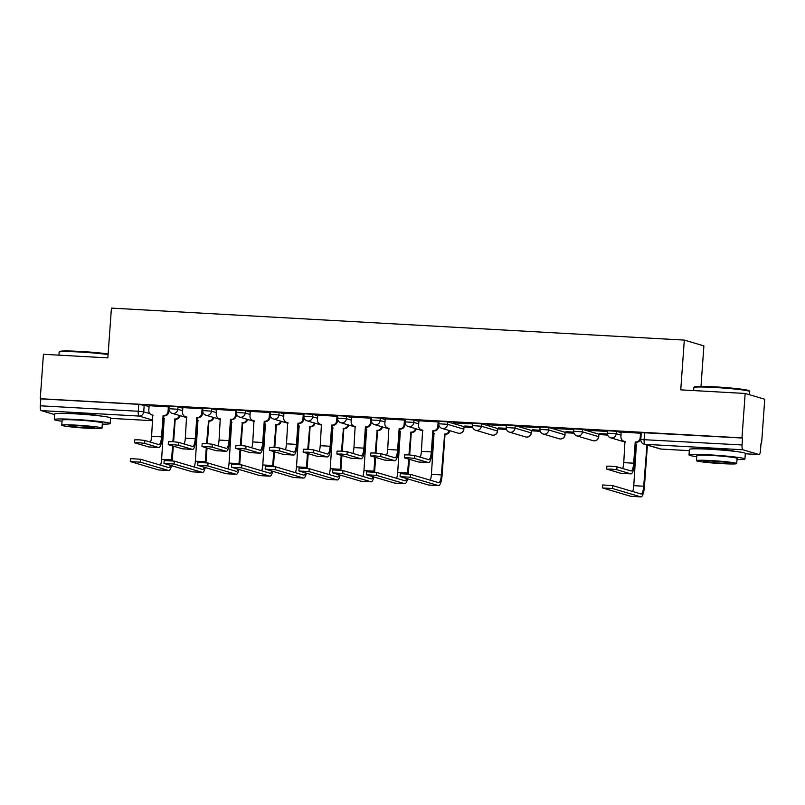 <?xml version="1.0" encoding="UTF-8"?>
<svg xmlns="http://www.w3.org/2000/svg" width="805" height="805" viewBox="0 0 805 805"><rect width="100%" height="100%" fill="white"/><g stroke="black" fill="none" stroke-linecap="round" stroke-linejoin="round"><path stroke-width="1.21" d="M182.805 408.246L177.945 406.807L169.151 406.243L168.97 408.699L177.764 409.262L182.634 410.701M216.535 410.127L211.665 408.688L202.87 408.125L202.699 410.58L211.494 411.144L216.364 412.583M250.264 412.009L245.394 410.57L236.6 410.007L236.418 412.462L245.213 413.025L250.083 414.464M283.984 413.891L279.114 412.452L270.319 411.888L270.148 414.344L278.943 414.907L283.813 416.346M317.713 415.772L312.843 414.334L304.049 413.77L303.867 416.225L312.662 416.789L317.532 418.228M351.433 417.654L346.563 416.215L337.768 415.652L337.597 418.107L346.392 418.67L351.262 420.109M385.162 419.536L380.292 418.097L371.497 417.543L371.316 419.999L380.111 420.552L384.981 421.991M418.882 421.418L414.012 419.979L405.217 419.425L405.046 421.88L413.84 422.434L418.711 423.873M463.901 426.64L447.741 421.87L438.946 421.307L438.765 423.762L447.56 424.326L463.871 429.176L463.901 426.64L463.72 429.095A4.488 4.327 -73.5 0 1 458.125 433.15A4.488 4.488 0 0 0 463.871 429.176M497.621 428.522L481.46 423.752L472.666 423.189L472.495 425.644L481.289 426.207L497.591 431.057L497.621 428.522L497.45 430.977A4.488 4.327 -73.5 0 1 491.855 435.032A4.488 4.488 0 0 0 497.591 431.057M531.35 430.403L515.19 425.634L506.395 425.07L506.214 427.525L515.019 428.089L531.32 432.939L531.35 430.403L531.169 432.859A4.488 4.327 -73.5 0 1 525.574 436.914A4.488 4.488 0 0 0 531.32 432.939M565.07 432.285L548.919 427.515L540.115 426.952L539.944 429.407L548.738 429.971L565.04 434.821L565.07 432.285L564.899 434.74A4.488 4.327 -73.5 0 1 559.304 438.795A4.488 4.488 0 0 0 565.04 434.821M598.799 434.167L582.639 429.397L573.844 428.834L573.663 431.289L582.468 431.852L598.769 436.702L598.799 434.167L598.618 436.622A4.488 4.327 -73.5 0 1 593.023 440.677A4.488 4.488 0 0 0 598.769 436.702M621.229 432.718L616.368 431.279L607.564 430.715L607.393 433.171L616.187 433.734L621.058 435.173M734.633 451.333A17.489 1.026 -175.9 0 0 712.999 448.969A17.489 1.026 -175.9 0 0 700.3 448.868M99.911 415.903A17.489 1.026 -175.9 0 0 78.276 413.539A17.489 1.026 -175.9 0 0 65.577 413.448M464.022 427.053L472.766 427.546M497.742 428.934L506.496 429.427M531.471 430.816L540.215 431.309M565.191 432.698L573.945 433.191M598.92 434.579L607.664 435.072M760.987 443.625L761.57 443.666L760.997 443.495L760.504 450.418A4.488 1.157 93.2 0 1 759.105 454.553A4.488 1.157 93.2 0 1 759.035 454.543L742.884 449.764L644.946 444.3L661.106 449.069L689.332 450.649L661.177 449.089A4.488 1.157 93.2 0 0 661.247 449.079M700.994 386.37L703.892 345.878L684.31 340.092L680.748 389.862L745.168 393.464L741.989 437.88L40.25 398.706L43.43 354.291L107.86 357.893L111.422 308.114L684.31 340.092M745.168 393.464L764.75 399.24L761.57 443.666M54.66 414.595L41.146 410.6A4.488 1.157 -86.8 0 1 40.32 405.8L40.824 398.877L138.752 404.341L149.086 406.364M40.824 398.877L40.25 398.706M742.552 438.051L641.293 432.597L640.8 439.52L742.059 444.964L742.552 438.051L741.989 437.88M742.059 444.964A4.488 1.157 93.2 0 0 742.884 449.764M641.243 433.291L621.118 432.003L620.947 436.723A4.488 4.327 -73.5 0 0 624.952 441.422L623.754 462.644A8.402 2.174 93.2 0 1 622.657 468.49M588.244 430.373L607.513 431.45L588.264 430.172M607.403 433.976L599.685 433.543M573.794 429.528L554.534 428.29M573.683 432.094L565.955 431.661M540.064 427.646L520.815 426.409M539.954 430.212L532.226 429.779M506.345 425.765L487.085 424.527M506.234 428.33L498.506 427.898M472.616 423.883L453.366 422.645M472.505 426.449L464.777 426.016M438.896 422.001L418.932 420.763M405.167 420.119L385.203 418.882M371.447 418.238L351.483 417M337.718 416.346L317.754 415.118M303.998 414.464L283.873 413.186L283.702 417.896A4.488 4.327 -73.5 0 0 287.697 422.595L286.51 443.827A8.402 2.174 93.2 0 1 285.413 449.663M270.269 412.583L250.305 411.345M236.549 410.701L216.414 409.423L216.243 414.132A4.488 4.327 -73.5 0 0 220.248 418.831L219.061 440.053A8.402 2.174 93.2 0 1 217.964 445.9M202.82 408.819L182.856 407.582M169.1 406.938L149.136 405.7M464.767 426.217L472.535 426.65M498.496 428.099L506.265 428.542M532.216 429.991L539.984 430.423M565.945 431.872L573.713 432.305M599.665 433.754L607.433 434.187M554.524 428.491L573.794 429.568M520.795 426.61L540.064 427.686M487.075 424.728L506.345 425.805M453.346 422.846L472.616 423.923M606.678 469.074L606.879 466.165L611.377 466.186L617.002 466.82L630.959 470.935A8.402 2.174 93.2 0 0 631.09 470.965A8.402 2.174 93.2 0 0 633.696 463.197L635.215 441.995L635.96 442.217L634.441 463.418A11.32 2.928 -86.8 0 1 630.929 473.873A11.32 2.928 -86.8 0 1 630.748 473.843L616.791 469.718L611.166 469.094L606.849 469.164L620.806 473.29A11.32 2.928 -86.8 0 0 620.977 473.32A11.32 2.928 -86.8 0 0 621.158 473.31M635.215 441.995L635.537 442.015A4.488 4.327 -73.5 0 0 640.186 437.789L640.901 438M640.871 438.463A4.488 4.327 106.5 0 1 636.282 442.237L635.96 442.217M625.264 441.593A4.488 4.327 106.5 0 1 624.74 441.482L623.996 441.261M640.518 433.09L640.186 437.789M612.525 488.514L602.583 487.961L630.818 496.303L640.76 496.856L612.525 488.514L612.736 485.616L640.971 493.958A8.402 2.174 93.2 0 0 641.102 493.978A8.402 2.174 93.2 0 0 643.708 486.22L646.958 445.386A4.488 4.327 -73.5 0 0 647.995 445.316M602.412 487.87L602.623 484.972L612.736 485.616M646.636 445.366L647.381 445.588L644.453 486.431A11.32 2.928 -86.8 0 1 640.931 496.886A11.32 2.928 -86.8 0 1 640.76 496.856M648.739 445.537A4.488 4.327 106.5 0 1 647.703 445.608L647.381 445.588M635.779 444.722A4.488 4.327 -73.5 0 0 636.363 444.793L633.766 485.657L643.708 486.22M636.685 444.964A4.488 4.327 106.5 0 1 636.161 444.853L635.779 444.742M632.67 491.503A8.402 2.174 93.2 0 0 633.766 485.657M693.91 387.477L694.624 386.853A27.35 1.61 4.1 0 1 714.88 386.843A27.35 1.61 4.1 0 1 749.093 390.757L749.707 391.472A28.024 1.65 -175.9 0 0 714.669 387.467A28.024 1.65 -175.9 0 0 693.91 387.477A28.024 1.65 -175.9 0 0 693.85 387.567L693.638 390.586M737.008 459.564A28.024 1.65 -175.9 0 0 744.917 458.981A28.024 1.65 -175.9 0 0 709.839 454.875A28.024 1.65 -175.9 0 0 689.02 454.976A28.024 1.65 -175.9 0 0 696.768 456.677M744.917 458.981L745.319 453.406A28.024 1.65 -175.9 0 0 710.231 449.291A28.024 1.65 -175.9 0 0 689.422 449.391L689.02 454.976M696.476 460.671L696.848 455.539A20.175 1.187 4.1 0 1 711.831 455.459A20.175 1.187 4.1 0 1 737.098 458.417L736.726 463.559A20.175 1.187 -175.9 0 0 711.469 460.601A20.175 1.187 -175.9 0 0 696.476 460.671A20.175 1.187 -175.9 0 0 721.743 463.63A20.175 1.187 -175.9 0 0 736.726 463.559M719.912 463.096A13.001 0.765 -175.9 0 0 729.572 463.046A13.001 0.765 -175.9 0 0 713.29 461.134A13.001 0.765 -175.9 0 0 703.63 461.185A13.001 0.765 -175.9 0 0 719.912 463.096M749.525 394.752L749.747 391.572A28.024 1.65 -175.9 0 0 749.707 391.472M108.091 354.552A28.024 1.65 -175.9 0 0 79.947 352.037A28.024 1.65 -175.9 0 0 59.188 352.047L59.912 351.433A27.35 1.61 4.1 0 1 80.168 351.423A27.35 1.61 4.1 0 1 108.142 353.948M59.188 352.047A28.024 1.65 -175.9 0 0 59.137 352.137L58.916 355.156M102.295 424.134A28.024 1.65 -175.9 0 0 110.205 423.561A28.024 1.65 -175.9 0 0 75.117 419.445A28.024 1.65 -175.9 0 0 54.307 419.546A28.024 1.65 -175.9 0 0 62.045 421.257M110.205 423.561L110.607 417.976A28.024 1.65 -175.9 0 0 75.519 413.861A28.024 1.65 -175.9 0 0 54.7 413.971L54.307 419.546M61.764 425.241L62.126 420.109A20.175 1.187 4.1 0 1 77.119 420.039A20.175 1.187 4.1 0 1 102.376 422.997L102.014 428.129A20.175 1.187 -175.9 0 0 76.747 425.171A20.175 1.187 -175.9 0 0 61.764 425.241A20.175 1.187 -175.9 0 0 87.021 428.2A20.175 1.187 -175.9 0 0 102.014 428.129M85.199 427.666A13.001 0.765 -175.9 0 0 94.849 427.616A13.001 0.765 -175.9 0 0 78.578 425.704A13.001 0.765 -175.9 0 0 68.918 425.754A13.001 0.765 -175.9 0 0 85.199 427.666M404.331 457.773L404.533 454.875L409.031 454.895L414.645 455.519L428.612 459.645A8.402 2.174 93.2 0 0 428.743 459.665A8.402 2.174 93.2 0 0 431.349 451.907L432.869 430.705L433.613 430.917L432.094 452.128A11.32 2.928 -86.8 0 1 428.582 462.573A11.32 2.928 -86.8 0 1 428.401 462.543L414.444 458.427L408.819 457.793L404.492 457.864L418.459 461.99A11.32 2.928 -86.8 0 0 418.63 462.02A11.32 2.928 -86.8 0 0 418.811 462.01M432.869 430.705L433.191 430.725A4.488 4.327 -73.5 0 0 437.84 426.499L438.574 426.72A4.488 4.327 106.5 0 1 433.935 430.937L433.613 430.917M438.755 424.205L438.574 426.72M422.917 430.303A4.488 4.327 106.5 0 1 422.394 430.182L421.649 429.961A4.488 4.327 -73.5 0 0 422.605 430.132L421.407 451.353A8.402 2.174 93.2 0 1 420.311 457.2M418.932 420.723L418.6 425.422A4.488 4.327 -73.5 0 0 421.649 429.961M438.172 421.8L437.84 426.499M410.178 477.224L400.236 476.671L428.461 485.002L438.413 485.566L410.178 477.224L410.389 474.316L438.614 482.658A8.402 2.174 93.2 0 0 438.745 482.678A8.402 2.174 93.2 0 0 441.361 474.92L444.612 434.096A4.488 4.327 -73.5 0 0 449.17 430.504M400.065 476.58L400.276 473.672L410.389 474.316M444.29 434.076L445.034 434.298L442.106 475.141A11.32 2.928 -86.8 0 1 438.584 485.596A11.32 2.928 -86.8 0 1 438.413 485.566M449.904 430.725A4.488 4.327 106.5 0 1 445.356 434.308L445.034 434.298M434.328 433.674A4.488 4.327 106.5 0 1 433.815 433.553L433.432 433.442A4.488 4.327 -73.5 0 0 434.016 433.503L431.42 474.366L441.361 474.92M430.323 480.213A8.402 2.174 93.2 0 0 431.42 474.366M370.602 455.892L370.813 452.994L375.301 453.014L380.926 453.638L394.883 457.763A8.402 2.174 93.2 0 0 395.014 457.783A8.402 2.174 93.2 0 0 397.62 450.025L399.139 428.824L399.884 429.035L398.364 450.247A11.32 2.928 -86.8 0 1 394.853 460.691A11.32 2.928 -86.8 0 1 394.671 460.661L380.715 456.546L375.09 455.912L370.773 455.982L384.73 460.108A11.32 2.928 -86.8 0 0 384.911 460.138A11.32 2.928 -86.8 0 0 385.092 460.128M399.139 428.824L399.471 428.834A4.488 4.327 -73.5 0 0 404.11 424.617L404.855 424.839A4.488 4.327 106.5 0 1 400.206 429.055L399.884 429.035M405.036 422.323L404.855 424.839M389.187 428.421A4.488 4.327 106.5 0 1 388.664 428.3L387.93 428.079A4.488 4.327 -73.5 0 0 388.875 428.25L387.678 449.472A8.402 2.174 93.2 0 1 386.591 455.308M385.213 418.842L384.871 423.541A4.488 4.327 -73.5 0 0 387.93 428.079M404.452 419.918L404.11 424.617M336.872 454.01L337.084 451.112L341.572 451.132L347.197 451.756L361.163 455.882A8.402 2.174 93.2 0 0 361.294 455.902A8.402 2.174 93.2 0 0 363.9 448.144L365.42 426.942L366.164 427.153L364.645 448.365A11.32 2.928 -86.8 0 1 361.123 458.81A11.32 2.928 -86.8 0 1 360.952 458.78L346.995 454.654L341.37 454.03L337.043 454.101L351.01 458.226A11.32 2.928 -86.8 0 0 351.181 458.256A11.32 2.928 -86.8 0 0 351.362 458.246M365.42 426.942L365.742 426.952A4.488 4.327 -73.5 0 0 370.391 422.736L371.125 422.957A4.488 4.327 106.5 0 1 366.486 427.173L366.164 427.153M371.306 420.441L371.125 422.957M355.468 426.539A4.488 4.327 106.5 0 1 354.945 426.419L354.2 426.197A4.488 4.327 -73.5 0 0 355.146 426.368L353.959 447.59A8.402 2.174 93.2 0 1 352.862 453.426M351.483 416.96L351.151 421.659A4.488 4.327 -73.5 0 0 354.2 426.197M370.723 418.037L370.391 422.736M303.153 452.128L303.364 449.23L307.852 449.25L313.477 449.874L327.434 454A8.402 2.174 93.2 0 0 327.565 454.02A8.402 2.174 93.2 0 0 330.171 446.262L331.69 425.06L332.435 425.271L330.915 446.483A11.32 2.928 -86.8 0 1 327.404 456.928A11.32 2.928 -86.8 0 1 327.222 456.898L313.266 452.772L307.641 452.148L303.324 452.219L317.281 456.344A11.32 2.928 -86.8 0 0 317.462 456.375A11.32 2.928 -86.8 0 0 317.633 456.365M331.69 425.06L332.022 425.07A4.488 4.327 -73.5 0 0 336.661 420.854L337.406 421.065A4.488 4.327 106.5 0 1 332.757 425.292L332.435 425.271M337.587 418.56L337.406 421.065M321.738 424.658A4.488 4.327 106.5 0 1 321.215 424.537L320.481 424.316A4.488 4.327 -73.5 0 0 321.426 424.487L320.229 445.708A8.402 2.174 93.2 0 1 319.142 451.545M317.764 415.078L317.422 419.777A4.488 4.327 -73.5 0 0 320.481 424.316M337.003 416.145L336.661 420.854M269.423 450.247L269.635 447.349L274.123 447.369L279.748 447.993L293.704 452.118A8.402 2.174 93.2 0 0 293.845 452.138A8.402 2.174 93.2 0 0 296.451 444.38L297.971 423.168L298.715 423.39L297.196 444.601A11.32 2.928 -86.8 0 1 293.674 455.046A11.32 2.928 -86.8 0 1 293.503 455.016L279.546 450.891L273.921 450.267L269.595 450.337L283.561 454.463A11.32 2.928 -86.8 0 0 283.732 454.493A11.32 2.928 -86.8 0 0 283.913 454.483M297.971 423.168L298.293 423.189A4.488 4.327 -73.5 0 0 302.942 418.972L303.676 419.184A4.488 4.327 106.5 0 1 299.037 423.41L298.715 423.39M303.857 416.678L303.676 419.184M288.019 422.776A4.488 4.327 106.5 0 1 287.496 422.655L286.751 422.434M303.274 414.263L302.942 418.972M235.704 448.365L235.915 445.467L240.403 445.487L246.028 446.111L259.985 450.237A8.402 2.174 93.2 0 0 260.116 450.257A8.402 2.174 93.2 0 0 262.722 442.498L264.241 421.287L264.986 421.508L263.466 442.71A11.32 2.928 -86.8 0 1 259.955 453.165A11.32 2.928 -86.8 0 1 259.774 453.135L245.817 449.009L240.192 448.385L235.875 448.455L249.832 452.581A11.32 2.928 -86.8 0 0 250.013 452.611A11.32 2.928 -86.8 0 0 250.184 452.601M264.241 421.287L264.573 421.307A4.488 4.327 -73.5 0 0 269.212 417.091L269.957 417.302A4.488 4.327 106.5 0 1 265.308 421.528L264.986 421.508M270.138 414.796L269.957 417.302M254.289 420.894A4.488 4.327 106.5 0 1 253.766 420.774L253.022 420.552A4.488 4.327 -73.5 0 0 253.978 420.713L252.78 441.945A8.402 2.174 93.2 0 1 251.693 447.781M250.305 411.315L249.973 416.014A4.488 4.327 -73.5 0 0 253.022 420.552M269.554 412.381L269.212 417.091M201.975 446.483L202.186 443.585L206.674 443.605L212.299 444.229L226.255 448.355A8.402 2.174 93.2 0 0 226.386 448.375A8.402 2.174 93.2 0 0 229.002 440.617L230.522 419.405L231.266 419.626L229.747 440.828A11.32 2.928 -86.8 0 1 226.225 451.283A11.32 2.928 -86.8 0 1 226.054 451.253L212.097 447.127L206.472 446.503L202.146 446.574L216.102 450.699A11.32 2.928 -86.8 0 0 216.283 450.73A11.32 2.928 -86.8 0 0 216.465 450.72M230.522 419.405L230.844 419.425A4.488 4.327 -73.5 0 0 235.493 415.199L236.227 415.42A4.488 4.327 106.5 0 1 231.588 419.647L231.266 419.626M236.408 412.905L236.227 415.42M220.56 419.013A4.488 4.327 106.5 0 1 220.047 418.892L219.302 418.67M235.825 410.5L235.493 415.199M168.255 444.601L168.456 441.704L172.954 441.724L178.579 442.348L192.536 446.473A8.402 2.174 93.2 0 0 192.667 446.493A8.402 2.174 93.2 0 0 195.273 438.735L196.792 417.523L197.537 417.745L196.018 438.946A11.32 2.928 -86.8 0 1 192.506 449.401A11.32 2.928 -86.8 0 1 192.325 449.371L178.368 445.246L172.743 444.622L168.426 444.692L182.383 448.818A11.32 2.928 -86.8 0 0 182.564 448.848A11.32 2.928 -86.8 0 0 182.735 448.838M196.792 417.523L197.124 417.543A4.488 4.327 -73.5 0 0 201.763 413.317L202.508 413.539A4.488 4.327 106.5 0 1 197.859 417.765L197.537 417.745M202.689 411.023L202.508 413.539M186.841 417.121A4.488 4.327 106.5 0 1 186.317 417.01L185.573 416.789A4.488 4.327 -73.5 0 0 186.529 416.95L185.331 438.172A8.402 2.174 93.2 0 1 184.244 444.018M182.856 407.541L182.524 412.251A4.488 4.327 -73.5 0 0 185.573 416.789M202.105 408.618L201.763 413.317M134.526 442.72L134.737 439.822L139.225 439.842L144.85 440.466L158.806 444.581A8.402 2.174 93.2 0 0 158.937 444.612A8.402 2.174 93.2 0 0 161.553 436.843L163.073 415.642L163.818 415.863L162.298 437.065A11.32 2.928 -86.8 0 1 158.776 447.52A11.32 2.928 -86.8 0 1 158.605 447.489L144.638 443.364L139.024 442.74L134.697 442.81L148.653 446.936A11.32 2.928 -86.8 0 0 148.834 446.966A11.32 2.928 -86.8 0 0 149.016 446.956M163.073 415.642L163.395 415.662A4.488 4.327 -73.5 0 0 168.044 411.436L168.778 411.657A4.488 4.327 106.5 0 1 164.14 415.883L163.818 415.863M168.959 409.141L168.778 411.657M153.111 415.239A4.488 4.327 106.5 0 1 152.598 415.128L151.853 414.907A4.488 4.327 -73.5 0 0 152.799 415.068L151.602 436.29A8.402 2.174 93.2 0 1 150.515 442.136M149.136 405.66L148.794 410.369A4.488 4.327 -73.5 0 0 151.853 414.907M168.376 406.736L168.044 411.436M376.458 475.342L366.506 474.789L394.742 483.121L404.684 483.674L376.458 475.342L376.66 472.434L404.895 480.776A8.402 2.174 93.2 0 0 405.026 480.796A8.402 2.174 93.2 0 0 406.656 478.562M366.335 474.698L366.547 471.79L376.66 472.434M408.94 454.895L410.882 432.215A4.488 4.327 -73.5 0 0 415.44 428.622M410.56 432.194L411.305 432.416L409.685 454.946M416.185 428.844A4.488 4.327 106.5 0 1 411.627 432.426L411.305 432.416M399.703 431.54A4.488 4.327 -73.5 0 0 400.296 431.621L397.69 472.485L407.632 473.038L408.638 459.092M409.373 459.313L408.377 473.26A11.32 2.928 -86.8 0 1 408.316 474.004M400.608 431.792A4.488 4.327 106.5 0 1 400.085 431.671L399.703 431.561M407.572 478.834A11.32 2.928 -86.8 0 1 404.865 483.714A11.32 2.928 -86.8 0 1 404.684 483.674M396.603 478.331A8.402 2.174 93.2 0 0 397.69 472.485M407.561 473.924A8.402 2.174 93.2 0 0 407.632 473.038M342.729 473.461L332.787 472.907L361.012 481.239L370.964 481.793L342.729 473.461L342.94 470.553L371.165 478.895A8.402 2.174 93.2 0 0 371.296 478.915A8.402 2.174 93.2 0 0 372.926 476.681M332.616 472.817L332.827 469.909L342.94 470.553M375.211 453.004L377.163 430.333A4.488 4.327 -73.5 0 0 381.711 426.741M376.841 430.313L377.575 430.534L375.965 453.054M382.456 426.962A4.488 4.327 106.5 0 1 377.907 430.544L377.575 430.534M366.879 429.91A4.488 4.327 106.5 0 1 366.366 429.79L365.983 429.679A4.488 4.327 -73.5 0 0 366.567 429.739L363.961 470.603L373.912 471.156L374.909 457.21M375.653 457.431L374.647 471.378A11.32 2.928 -86.8 0 1 374.597 472.122M373.852 476.952A11.32 2.928 -86.8 0 1 371.135 481.823A11.32 2.928 -86.8 0 1 370.964 481.793M362.874 476.449A8.402 2.174 93.2 0 0 363.961 470.603M373.832 472.042A8.402 2.174 93.2 0 0 373.912 471.156M309.009 471.579L299.058 471.026L327.293 479.357L337.235 479.911L309.009 471.579L309.211 468.671L337.446 477.013A8.402 2.174 93.2 0 0 337.577 477.033A8.402 2.174 93.2 0 0 339.207 474.799M298.886 470.925L299.098 468.027L309.211 468.671M341.481 451.122L343.433 428.441A4.488 4.327 -73.5 0 0 347.991 424.859M343.111 428.431L343.856 428.642L342.236 451.172M348.736 425.08A4.488 4.327 106.5 0 1 344.178 428.663L343.856 428.642M332.254 427.777A4.488 4.327 -73.5 0 0 332.847 427.858L330.241 468.721L340.183 469.275L341.189 455.328M341.924 455.55L340.928 469.496A11.32 2.928 -86.8 0 1 340.867 470.231M333.159 428.029A4.488 4.327 106.5 0 1 332.636 427.908L332.254 427.797M340.123 475.071A11.32 2.928 -86.8 0 1 337.416 479.941A11.32 2.928 -86.8 0 1 337.235 479.911M329.154 474.558A8.402 2.174 93.2 0 0 330.241 468.721M340.113 470.16A8.402 2.174 93.2 0 0 340.183 469.275M275.28 469.697L265.338 469.134L293.563 477.476L303.515 478.029L275.28 469.697L275.491 466.789L303.716 475.131A8.402 2.174 93.2 0 0 303.847 475.151A8.402 2.174 93.2 0 0 305.477 472.917M265.167 469.043L265.368 466.145L275.491 466.789M307.762 449.24L309.714 426.559A4.488 4.327 -73.5 0 0 314.262 422.977M309.392 426.549L310.126 426.761L308.516 449.291M315.007 423.199A4.488 4.327 106.5 0 1 310.458 426.781L310.126 426.761M299.43 426.147A4.488 4.327 106.5 0 1 298.907 426.026L298.534 425.915A4.488 4.327 -73.5 0 0 299.118 425.976L296.512 466.84L306.464 467.393L307.46 453.446M308.204 453.668L307.198 467.614A11.32 2.928 -86.8 0 1 307.148 468.349M306.403 473.189A11.32 2.928 -86.8 0 1 303.686 478.059A11.32 2.928 -86.8 0 1 303.515 478.029M295.425 472.676A8.402 2.174 93.2 0 0 296.512 466.84M306.383 468.269A8.402 2.174 93.2 0 0 306.464 467.393M241.55 467.816L231.609 467.252L259.844 475.594L269.786 476.147L241.55 467.816L241.762 464.908L269.997 473.249A8.402 2.174 93.2 0 0 270.128 473.27A8.402 2.174 93.2 0 0 271.758 471.036M231.438 467.162L231.649 464.264L241.762 464.908M274.032 447.359L275.984 424.678A4.488 4.327 -73.5 0 0 280.543 421.096M275.662 424.668L276.407 424.879L274.787 447.409M281.287 421.307A4.488 4.327 106.5 0 1 276.729 424.899L276.407 424.879M265.71 424.265A4.488 4.327 106.5 0 1 265.187 424.144L264.805 424.034A4.488 4.327 -73.5 0 0 265.398 424.094L262.792 464.958L272.734 465.511L273.74 451.565M274.475 451.776L273.479 465.733A11.32 2.928 -86.8 0 1 273.418 466.467M272.674 471.307A11.32 2.928 -86.8 0 1 269.967 476.178A11.32 2.928 -86.8 0 1 269.786 476.147M261.695 470.794A8.402 2.174 93.2 0 0 262.792 464.958M272.664 466.387A8.402 2.174 93.2 0 0 272.734 465.511M207.831 465.924L197.889 465.371L226.114 473.712L236.066 474.266L207.831 465.924L208.042 463.026L236.268 471.368A8.402 2.174 93.2 0 0 236.398 471.388A8.402 2.174 93.2 0 0 238.028 469.154M197.718 465.28L197.919 462.382L208.042 463.026M240.313 445.477L242.265 422.796A4.488 4.327 -73.5 0 0 246.813 419.214M241.943 422.776L242.677 422.997L241.067 445.527M247.558 419.425A4.488 4.327 106.5 0 1 243.009 423.017L242.677 422.997M231.085 422.132A4.488 4.327 -73.5 0 0 231.669 422.212L229.063 463.076L239.015 463.63L240.011 449.683M240.755 449.894L239.749 463.851A11.32 2.928 -86.8 0 1 239.689 464.586M231.981 422.384A4.488 4.327 106.5 0 1 231.458 422.263L231.085 422.152M238.954 469.426A11.32 2.928 -86.8 0 1 236.237 474.296A11.32 2.928 -86.8 0 1 236.066 474.266M227.976 468.913A8.402 2.174 93.2 0 0 229.063 463.076M238.934 464.505A8.402 2.174 93.2 0 0 239.015 463.63M174.101 464.042L164.16 463.489L192.395 471.831L202.337 472.384L174.101 464.042L174.313 461.144L202.548 469.486A8.402 2.174 93.2 0 0 202.679 469.506A8.402 2.174 93.2 0 0 204.309 467.272M163.989 463.398L164.2 460.5L174.313 461.144M206.583 443.595L208.535 420.914A4.488 4.327 -73.5 0 0 213.094 417.332M208.213 420.894L208.958 421.116L207.338 443.646M213.838 417.543A4.488 4.327 106.5 0 1 209.28 421.136L208.958 421.116M198.261 420.502A4.488 4.327 106.5 0 1 197.738 420.381L197.356 420.27A4.488 4.327 -73.5 0 0 197.95 420.321L195.343 461.195L205.285 461.748L206.281 447.801M207.026 448.013L206.03 461.959A11.32 2.928 -86.8 0 1 205.969 462.704M205.225 467.544A11.32 2.928 -86.8 0 1 202.518 472.414A11.32 2.928 -86.8 0 1 202.337 472.384M194.246 467.031A8.402 2.174 93.2 0 0 195.343 461.195M205.215 462.623A8.402 2.174 93.2 0 0 205.285 461.748M140.382 462.161L130.44 461.607L158.666 469.949L168.617 470.502L140.382 462.161L140.593 459.263L168.819 467.604A8.402 2.174 93.2 0 0 168.949 467.625A8.402 2.174 93.2 0 0 170.58 465.391M130.269 461.517L130.47 458.619L140.593 459.263M172.864 441.714L174.816 419.033A4.488 4.327 -73.5 0 0 179.364 415.44M174.494 419.013L175.228 419.234L173.618 441.764M180.109 415.662A4.488 4.327 106.5 0 1 175.56 419.254L175.228 419.234M163.636 418.369A4.488 4.327 -73.5 0 0 164.22 418.439L161.614 459.303L171.566 459.866L172.562 445.91M173.306 446.131L172.3 460.078A11.32 2.928 -86.8 0 1 172.24 460.822M164.532 418.62A4.488 4.327 106.5 0 1 164.009 418.499L163.636 418.389M171.505 465.662A11.32 2.928 -86.8 0 1 168.788 470.533A11.32 2.928 -86.8 0 1 168.617 470.502M160.527 465.149A8.402 2.174 93.2 0 0 161.614 459.303M171.485 460.742A8.402 2.174 93.2 0 0 171.566 459.866M177.945 406.807L177.764 409.262A4.488 4.327 106.5 0 1 173.125 413.488A4.488 4.327 -73.5 0 1 172.169 413.317L186.8 417.644M211.665 408.688L211.494 411.144A4.488 4.327 106.5 0 1 206.845 415.37A4.488 4.327 -73.5 0 1 205.899 415.199L220.53 419.526M245.394 410.57L245.213 413.025A4.488 4.327 106.5 0 1 240.574 417.252A4.488 4.327 -73.5 0 1 239.618 417.081L254.249 421.407M279.114 412.452L278.943 414.907A4.488 4.327 106.5 0 1 274.294 419.133A4.488 4.327 -73.5 0 1 273.348 418.972L287.979 423.289M312.843 414.334L312.662 416.789A4.488 4.327 106.5 0 1 308.023 421.015A4.488 4.327 -73.5 0 1 307.067 420.854L321.698 425.171M346.563 416.215L346.392 418.67A4.488 4.327 106.5 0 1 341.743 422.897A4.488 4.327 -73.5 0 1 340.797 422.736L355.428 427.053M380.292 418.097L380.111 420.552A4.488 4.327 106.5 0 1 375.472 424.778A4.488 4.327 -73.5 0 1 374.526 424.617L389.147 428.934M414.012 419.979L413.84 422.434A4.488 4.327 106.5 0 1 409.192 426.66A4.488 4.327 -73.5 0 1 408.246 426.499L422.877 430.816M447.741 421.87L447.56 424.326A4.488 4.327 106.5 0 1 442.921 428.542A4.488 4.327 -73.5 0 1 441.975 428.381L458.125 433.15M481.46 423.752L481.289 426.207A4.488 4.327 106.5 0 1 476.641 430.423A4.488 4.327 -73.5 0 1 475.695 430.262L491.855 435.032M515.19 425.634L515.019 428.089A4.488 4.327 106.5 0 1 510.37 432.305A4.488 4.327 -73.5 0 1 509.424 432.144L525.574 436.914M548.919 427.515L548.738 429.971A4.488 4.327 106.5 0 1 544.1 434.187A4.488 4.327 -73.5 0 1 543.144 434.026L559.304 438.795M582.639 429.397L582.468 431.852A4.488 4.327 106.5 0 1 577.819 436.069A4.488 4.327 -73.5 0 1 576.873 435.908L593.023 440.677M616.368 431.279L616.187 433.734A4.488 4.327 106.5 0 1 611.548 437.96A4.488 4.327 -73.5 0 1 610.592 437.789L625.223 442.116M144.216 404.925L143.723 411.848L149.911 413.669M152.769 420.109L139.074 416.064L41.146 410.6M110.577 418.348L152.729 420.703L110.577 418.359M759.105 454.553L745.289 453.779L759.035 454.543M644.624 432.577L644.131 439.5A4.488 1.157 -86.8 0 0 644.946 444.3A4.488 4.327 106.5 0 1 644 444.139L660.16 448.908A4.488 4.488 0 0 0 661.177 449.089A4.488 1.157 93.2 0 1 661.106 449.069A4.488 4.327 106.5 0 1 660.16 448.908M138.752 404.341L138.259 411.264L143.723 411.848A4.488 4.327 -73.5 0 1 139.074 416.064A4.488 1.157 -86.8 0 1 138.259 411.264L40.32 405.8M617.002 466.82L616.791 469.718M635.537 442.015L636.282 442.237M633.696 463.197L623.754 462.644M630.748 473.843L620.806 473.29M647.703 445.608L646.958 445.386M414.645 455.519L414.444 458.427M433.191 430.725L433.935 430.937M431.349 451.907L421.407 451.353M428.401 462.543L418.459 461.99M445.356 434.308L444.612 434.096M380.926 453.638L380.715 456.546M399.471 428.834L400.206 429.055M397.62 450.025L387.678 449.472M394.671 460.661L384.73 460.108M347.197 451.756L346.995 454.654M365.742 426.952L366.486 427.173M363.9 448.144L353.959 447.59M360.952 458.78L351.01 458.226M313.477 449.874L313.266 452.772M332.022 425.07L332.757 425.292M330.171 446.262L320.229 445.708M327.222 456.898L317.281 456.344M279.748 447.993L279.546 450.891M298.293 423.189L299.037 423.41M296.451 444.38L286.51 443.827M293.503 455.016L283.561 454.463M246.028 446.111L245.817 449.009M264.573 421.307L265.308 421.528M262.722 442.498L252.78 441.945M259.774 453.135L249.832 452.581M212.299 444.229L212.097 447.127M230.844 419.425L231.588 419.647M229.002 440.617L219.061 440.053M226.054 451.253L216.102 450.699M178.579 442.348L178.368 445.246M197.124 417.543L197.859 417.765M195.273 438.735L185.331 438.172M192.325 449.371L182.383 448.818M144.85 440.466L144.638 443.364M163.395 415.662L164.14 415.883M161.553 436.843L151.602 436.29M158.605 447.489L148.653 446.936M411.627 432.426L410.882 432.215M377.907 430.544L377.163 430.333M344.178 428.663L343.433 428.441M310.458 426.781L309.714 426.559M276.729 424.899L275.984 424.678M243.009 423.017L242.265 422.796M209.28 421.136L208.535 420.914M175.56 419.254L174.816 419.033M607.393 433.171A4.488 4.488 0 0 0 610.592 437.789M573.663 431.289A4.488 4.488 0 0 0 576.873 435.908M539.944 429.407A4.488 4.488 0 0 0 543.144 434.026M506.214 427.525A4.488 4.488 0 0 0 509.424 432.144M472.495 425.644A4.488 4.488 0 0 0 475.695 430.262M438.765 423.762A4.488 4.488 0 0 0 441.975 428.381M405.046 421.88A4.488 4.488 0 0 0 408.246 426.499M371.316 419.999A4.488 4.488 0 0 0 374.526 424.617M337.597 418.107A4.488 4.488 0 0 0 340.797 422.736M303.867 416.225A4.488 4.488 0 0 0 307.067 420.854M270.148 414.344A4.488 4.488 0 0 0 273.348 418.972M236.418 412.462A4.488 4.488 0 0 0 239.618 417.081M202.699 410.58A4.488 4.488 0 0 0 205.899 415.199M168.97 408.699A4.488 4.488 0 0 0 172.169 413.317M640.8 439.52A4.488 4.488 0 0 0 644 444.139M630.929 473.873L620.977 473.32M630.989 496.333L640.931 496.886M428.582 462.573L418.63 462.02M428.642 485.033L438.584 485.596M394.853 460.691L384.911 460.138M361.123 458.81L351.181 458.256M327.404 456.928L317.462 456.375M293.674 455.046L283.732 454.493M259.955 453.165L250.013 452.611M226.225 451.283L216.283 450.73M192.506 449.401L182.564 448.848M158.776 447.52L148.834 446.966M394.923 483.151L404.865 483.714M361.193 481.269L371.135 481.823M327.464 479.388L337.416 479.941M293.745 477.506L303.686 478.059M260.015 475.624L269.967 476.178M226.296 473.743L236.237 474.296M192.566 471.861L202.518 472.414M158.847 469.979L168.788 470.533"/></g></svg>
